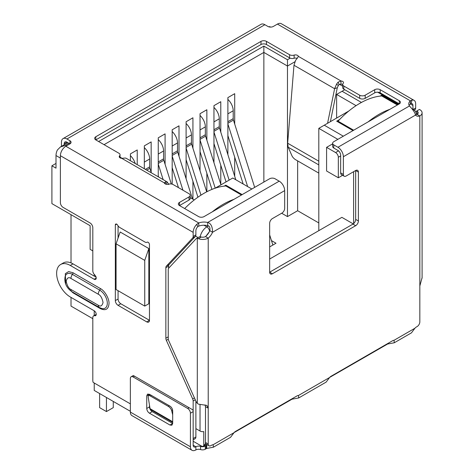<?xml version="1.0" encoding="UTF-8"?>
<svg xmlns="http://www.w3.org/2000/svg" width="474" height="474" viewBox="0 0 474 474"><rect width="100%" height="100%" fill="white"/><g stroke="black" fill="none" stroke-linecap="round" stroke-linejoin="round"><path stroke-width="0.71" d="M338.329 177.774L326.586 170.996L326.586 147.349L335.598 152.551A3.863 2.228 60 0 1 338.329 157.279L338.329 177.774L342.601 175.309M353.622 171.695L353.622 223.615M209.301 231.786L206 236.123M205.118 404.915L205.491 406.662L205.491 443.634L203.761 445.791A3.863 2.228 60 0 1 203.328 446.194A3.863 2.228 60 0 1 201.397 445.998L193.161 441.247M195.886 428.632L200.034 431.026A3.863 2.228 0 0 0 203.761 431.601L203.761 445.791M269.659 259.035L341.878 217.341L353.249 223.906M318.806 230.66L318.806 128.353L337.861 139.35M144.742 306.091L116.071 289.543L116.071 243.826L120.165 231.999L148.836 248.554L148.836 303.727L144.742 306.091L144.742 260.374L148.836 248.554M92.809 250.888L90.131 249.342L90.131 225.695L51.903 203.624L51.903 165.793L56.003 168.157L56.003 155.543A9.652 5.575 -60 0 1 57.366 150.027L60.423 146.958L67.841 142.674M94.225 274.387L94.225 276.123M94.225 310.802L94.225 315.512M94.225 383.004L94.225 390.434L130.362 411.296M242.155 194.607L225.831 185.18L224.196 186.128M339.692 119.448L336.688 121.178L353.012 130.605M398.065 104.594L381.742 95.167L380.107 96.115M251.848 189.008L232.799 178.011L215.119 188.214M194.233 199.963L190.181 197.622M98.598 141.513L263.858 46.102L287.475 59.742L290.195 58.166M344.746 89.728L342.086 91.269L361.437 102.443M348.769 111.052L324.269 125.201L343.318 136.198M332.635 143.859L326.586 147.349M324.269 125.201L318.806 128.353M51.903 165.793L56.003 163.429M270.583 27.095L269.801 26.645L268.604 26.763M116.071 243.826L144.742 260.374M68.973 143.326L65.56 145.299L60.423 146.958M342.086 91.269L336.623 94.421L356.087 105.661M339.449 84.307L342.702 86.185M287.475 59.742L287.475 66.046L294.929 61.744M263.858 46.102L263.858 52.407L287.475 66.046L287.475 216.594L281.663 213.241M104.055 144.671L263.858 52.407L263.858 182.075M120.041 157.131L122.091 158.31M336.623 118.067L336.623 94.421M92.809 318.676L71.017 306.091L71.017 297.405M71.017 262.892L71.017 214.663M318.806 222.94L297.642 210.723L297.642 160.893M137.229 164.644L137.229 149.95L130.403 153.89L130.403 160.704M151.159 172.329L151.159 141.91L144.333 145.85L144.333 168.744M165.082 164.288L165.082 133.869L158.257 137.81L158.257 176.784M179.006 156.248L179.006 125.829L172.181 129.769L172.181 184.161M192.93 148.208L192.93 117.789L186.104 121.729L186.104 178.757M192.93 199.21L192.93 181.329M206.86 140.168L206.86 109.749L200.034 113.695L200.034 170.717M206.86 191.751L206.86 173.288M220.783 132.127L220.783 101.709L213.958 105.655L213.958 162.677M220.783 184.327L220.783 165.248M234.707 124.087L234.707 93.674L227.881 97.614L227.881 154.643M234.707 176.287L234.707 157.208M297.642 210.723L287.475 216.594M271.454 240.608L276.004 243.233L269.659 246.901M241.473 194.998L225.831 185.968L225.831 185.18M397.384 104.985L381.742 95.955L381.742 95.167M227.881 121.729L233.208 118.66L233.208 110.774A10.618 6.132 -120 0 0 227.881 99.404M233.208 118.66A3.863 2.228 -120 0 0 233.445 120.076L227.881 123.287M272.858 245.052L269.659 234.908M254.668 187.384L233.445 120.076M243.156 183.989L227.881 135.564M227.881 123.939L247.635 186.578M213.958 129.769L219.278 126.7L219.278 118.814A10.618 6.132 -120 0 0 213.958 107.444M219.278 126.7A3.863 2.228 -120 0 0 219.515 128.116L213.958 131.328M235.797 179.741L219.515 128.116M226.039 181.909L213.958 143.604M213.958 131.979L229.138 180.12M200.034 137.81L205.355 134.734L205.355 126.854A10.618 6.132 -120 0 0 200.034 115.484M205.355 134.734A3.863 2.228 -120 0 0 205.592 136.157L200.034 139.368M220.949 184.848L205.592 136.157M211.937 189.399L200.034 151.644M200.034 140.014L215.214 188.16M186.104 145.85L191.431 142.775L191.431 134.894A10.618 6.132 -120 0 0 186.104 123.524M191.431 142.775A3.863 2.228 -120 0 0 191.668 144.197L186.104 147.408M206.694 191.834L191.668 144.197M197.936 197.202L186.104 159.685M186.104 148.054L200.964 195.164M172.181 153.89L177.507 150.815L177.507 142.935A10.618 6.132 -120 0 0 172.181 131.565M177.507 150.815A3.863 2.228 -120 0 0 177.744 152.237L172.181 155.448M192.474 198.944L177.744 152.237M178.455 187.621L172.181 167.725M172.181 156.094L182.94 190.21M158.257 161.93L163.577 158.855L163.577 150.975A10.618 6.132 -120 0 0 158.257 139.605M163.577 158.855A3.863 2.228 -120 0 0 163.814 160.277L158.257 163.483M171.292 183.977L163.814 160.277M158.648 177.009L158.257 175.765M158.257 164.134L163.133 179.599M145.394 169.354L149.654 166.895L149.654 159.015A10.618 6.132 -120 0 0 144.333 147.645M149.654 166.895A3.863 2.228 -120 0 0 149.891 168.317L146.739 170.13M151.295 172.761L149.891 168.317M135.173 163.453A10.618 6.132 -120 0 0 130.403 155.685M190.181 195.318L190.181 198.47A3.863 2.228 180 0 1 189.049 200.046L189.049 196.894A3.863 2.228 0 0 0 190.181 195.318A3.863 2.228 0 0 0 189.049 193.736L173.182 184.576A3.863 2.228 180 0 0 168.614 184.19A2.897 1.671 180 0 1 165.189 183.9A2.897 1.671 180 0 1 164.359 182.917L165.669 181.738A7.72 4.462 -60 0 1 167.203 181.963L126.191 158.286A7.72 4.462 120 0 0 124.656 158.061L121.782 158.34A2.897 1.671 180 0 1 120.076 157.86A2.897 1.671 180 0 1 119.229 156.675A2.897 1.671 180 0 1 119.578 155.881L119.578 157.469M147.189 242.155L147.082 242.214A1.932 1.114 60 0 1 147.136 242.184A1.932 1.114 60 0 1 148.101 242.279A1.932 1.114 60 0 1 149.47 244.643L149.47 320.311A3.863 2.228 60 0 1 148.67 322.077A3.863 2.228 60 0 1 146.739 321.887L118.067 305.333A3.863 2.228 60 0 1 115.336 300.605L115.336 224.937A1.932 1.114 60 0 1 115.739 224.054A1.932 1.114 60 0 1 116.699 224.149A1.932 1.114 60 0 1 117.718 225.263A3.863 2.228 60 0 0 119.756 227.49L145.05 242.09A3.863 2.228 60 0 0 146.981 242.285L147.236 242.137M168.288 339.206L166.344 340.326A3.863 2.228 60 0 1 165.853 338.235L165.853 267.703A3.863 2.228 60 0 1 166.344 266.181L192.663 237.978A3.863 2.228 -120 0 0 193.155 236.455L193.155 232.355A7.72 4.462 -60 0 1 196.817 224.285L198.754 222.976A9.652 5.575 180 0 1 207.677 222.46C210.912 223.355 212.542 226.619 212.553 232.26A9.652 5.575 -60 0 1 208.222 238.138A7.72 4.462 180 0 1 198.44 238.683L201.272 237.041L200.034 236.799A3.863 2.228 -120 0 0 199.139 236.97L196.408 238.546A3.863 2.228 -120 0 0 196.1 238.789L168.732 268.124A3.863 2.228 60 0 0 168.24 269.647L168.24 338.596A3.863 2.228 60 0 0 168.732 340.693L196.058 401.537L197.303 403.38L198.511 404.162L206.854 405.412L208.222 408.155L208.222 444.019L205.491 442.443A3.863 2.228 120 0 0 206.291 444.215L209.022 445.791A3.863 2.228 -60 0 1 208.222 444.019M96.103 277.207L73.014 263.876A19.31 11.145 -120 0 0 63.362 262.922L60.631 264.498A19.31 11.145 -120 0 1 70.282 265.452L94.178 279.245A2.897 1.671 -120 0 0 95.624 279.387A2.897 1.671 -120 0 0 94.759 274.95A3.863 2.228 -120 0 1 92.809 270.802L92.809 227.698A3.863 2.228 60 0 0 90.078 222.97L63.119 207.399A3.863 2.228 -120 0 1 60.388 202.671L60.388 155.703A7.72 4.462 120 0 1 65.845 146.247L198.754 222.976L198.754 226.128A9.652 5.575 180 0 1 207.677 225.618L207.677 222.46L279.216 181.163L275.056 178.763A3.863 2.228 0 0 0 269.599 178.763L204.069 216.594A3.863 2.228 0 0 1 198.606 216.594L179.492 205.562L179.492 202.41A3.863 2.228 0 0 0 178.36 203.986A3.863 2.228 0 0 0 179.492 205.562L189.049 200.046M60.631 264.498A19.31 11.145 -120 0 0 57.674 279.968A19.31 11.145 -120 0 0 70.282 296.979L94.178 310.772A2.897 1.671 -120 0 1 96.068 313.326A2.897 1.671 -120 0 1 95.624 315.648A2.897 1.671 -120 0 1 94.759 315.743A3.863 2.228 -120 0 0 93.609 315.868A3.863 2.228 -120 0 0 92.809 317.639L92.809 380.61A3.863 2.228 60 0 0 93.177 382.399L130.362 403.866M193.155 411.379L193.155 401.016A3.863 2.228 -120 0 0 192.663 398.918L166.344 340.326M65.702 284.015L65.311 273.67L68.623 271.584L73.014 272.746L100.316 288.512C104.689 290.651 109.352 298.709 109.02 303.573C108.487 309.326 105.584 311.003 100.316 308.604L73.014 292.837L68.315 288.536M415.894 111.9L416.717 111.017L417.102 111.236A3.863 2.228 180 0 1 418.234 112.812A3.863 2.228 180 0 1 417.102 114.388L419.834 115.964A9.652 5.575 -60 0 1 416.373 115.816A9.652 5.575 -60 0 1 415.502 115.087C415.224 113.019 413.204 109.98 409.453 105.969A9.652 5.575 180 0 1 408.754 103.883A9.652 5.575 180 0 1 410.348 100.814L410.348 103.966L411.106 103.545L412.007 100.05A7.72 4.462 -60 0 1 414.069 100.352A7.72 4.462 -60 0 1 415.668 103.889L415.668 107.989L413.18 109.423M416.717 111.017L419.449 109.441L419.834 109.66A7.72 4.462 180 0 1 422.097 112.812A7.72 4.462 180 0 1 419.834 115.964L419.834 285.982L422.061 277.752M198.44 238.683L197.303 238.375A3.863 2.228 -120 0 0 196.408 238.546M205.491 406.662L208.222 408.155L208.222 238.138L205.491 236.562A3.863 2.228 180 0 1 201.272 237.041M120.041 157.836L120.041 154.82A3.863 2.228 180 0 0 118.915 153.244L95.807 139.907L260.996 44.532A3.863 2.228 180 0 1 266.459 44.532L289.567 57.869A3.863 2.228 0 0 0 294.129 58.255L294.129 55.102A2.897 1.671 180 0 1 298.383 56.376L297.074 58.515A7.72 4.462 120 0 0 295.539 60.512L293.981 65.252L287.653 143.207L288.162 147.207L292.014 155.887A3.863 1.333 45.1 0 0 295.604 159.714L318.806 173.111M330.39 121.664L337.298 87.708L338.365 85.504L336.552 84.188A7.72 4.462 -60 0 1 338.086 82.192L340.96 80.959A2.897 1.671 180 0 1 343.514 82.618A2.897 1.671 180 0 1 343.164 83.412A3.863 2.228 180 0 0 342.702 84.473A3.863 2.228 180 0 0 343.834 86.049L359.701 95.215A3.863 2.228 0 0 0 365.164 95.215L365.164 98.367A3.863 2.228 180 0 1 359.701 98.367L359.701 95.215M327.575 123.293L334.608 88.709L337.298 87.708M333.761 148.024L333.761 144.872A3.863 2.228 180 0 1 332.635 143.296L332.635 146.448A3.863 2.228 0 0 0 333.761 148.024L337.921 150.424A3.863 2.228 60 0 1 340.652 155.152L340.652 172.874A3.863 2.228 120 0 0 341.452 174.645L344.177 176.221A3.863 2.228 -60 0 0 346.109 176.032L355.666 170.51A3.863 2.228 -60 0 1 357.597 170.32A3.863 2.228 -60 0 1 358.397 172.086L358.397 220.955A3.863 2.228 -60 0 1 355.666 225.689L272.39 273.765A3.863 2.228 -60 0 1 270.458 273.96A3.863 2.228 -60 0 1 269.659 272.189L269.659 223.319A3.863 2.228 -60 0 1 272.39 218.591L281.947 213.075A3.863 2.228 -60 0 0 284.673 208.347L284.673 190.619A7.72 4.462 -120 0 0 279.216 181.163M358.397 172.086L355.666 170.51L355.666 219.379A3.863 2.228 -60 0 1 352.934 224.113L269.659 272.189L272.39 273.765M207.677 225.618C209.585 225.897 210.296 227.585 209.822 230.684A9.652 5.575 -60 0 1 205.491 236.562M209.822 230.684L212.553 232.26L284.673 190.619M213.14 444.736L234.02 432.685L230.565 437.289L213.365 447.219L213.14 444.736A4.829 2.785 -60 0 0 211.635 445.204L210.954 445.596A3.863 2.228 -60 0 1 209.022 445.791M234.02 432.685A4.829 2.785 -60 0 1 235.525 431.411L296.961 395.938A4.829 2.785 -60 0 1 298.466 395.476L298.691 397.959L292.043 399.185L292.043 398.782M298.691 397.959L326.13 382.115L329.59 377.505A4.829 2.785 -60 0 1 331.095 376.238L392.525 340.765A4.829 2.785 -60 0 1 394.03 340.302L394.255 342.785L387.608 344.011L387.608 343.609M394.255 342.785L411.456 332.855L414.916 328.245A4.829 2.785 -60 0 1 416.421 326.971L417.102 326.58A3.863 2.228 -60 0 0 419.834 321.852L419.834 285.982M417.102 111.236L417.102 114.388A9.652 5.575 -60 0 1 415.313 114.69M213.365 447.219L206.717 448.451L206.717 445.293A4.829 2.785 0 0 0 206.131 445.584L205.278 446.075A3.863 2.228 180 0 1 200.585 446.419A3.863 2.228 0 0 0 195.892 446.763A3.863 2.228 -60 0 1 193.961 446.958A3.863 2.228 -60 0 1 193.161 445.187L193.161 411.628A3.863 2.228 -120 0 0 192.799 409.844L133.461 375.586M165.053 183.817L165.669 181.738M165.995 184.232L167.203 181.963L168.762 184.463M293.981 65.252L334.608 88.709L336.552 84.188M338.365 85.504A3.863 2.228 -60 0 1 339.135 84.502L338.086 82.192M339.135 84.502L340.96 84.111L340.96 80.959L298.383 56.376M333.761 144.872L337.921 147.272A7.72 4.462 60 0 1 343.377 156.728L343.377 174.45L340.652 172.874M344.177 176.221A3.863 2.228 -60 0 1 343.377 174.45M387.608 344.011L329.679 377.405M292.043 399.185L234.115 432.578M206.717 448.451L205.278 449.228L205.278 446.075M200.585 446.419L200.585 449.571A3.863 2.228 0 0 0 205.278 449.228M200.585 449.571A3.863 2.228 0 0 0 195.892 449.915A7.72 4.462 -60 0 1 192.029 450.3A7.72 4.462 -60 0 1 190.429 446.763L190.429 413.204L193.161 411.628M189.067 407.687L187.704 408.475L133.093 376.949L134.456 376.16M190.429 446.763L130.362 412.084A7.72 4.462 120 0 0 131.962 415.621L192.029 450.3M172.684 410.839L172.684 423.454L171.884 425.219L169.953 425.03L149.476 413.204C147.811 412.066 146.904 410.49 146.744 408.475L146.744 395.867L147.544 394.095L149.476 394.291L169.953 406.111C171.618 407.255 172.53 408.831 172.684 410.839M130.362 412.084L130.362 378.525A3.863 2.228 60 0 1 131.162 376.759A3.863 2.228 60 0 1 133.093 376.949M187.704 408.475A3.863 2.228 60 0 1 190.429 413.204M169.953 425.03L172.684 423.454L152.207 411.628C150.548 410.484 149.642 408.908 149.476 406.899L149.476 404.885M149.476 394.978L149.476 394.291L146.744 395.867M64.191 143.723A3.863 2.228 60 0 1 64.991 141.957A3.863 2.228 60 0 1 66.923 142.147L64.191 143.723L64.191 144.783M61.46 146.359L61.46 142.147A7.72 4.462 -120 0 1 63.06 138.609L261.02 24.322A7.72 4.462 -120 0 1 264.877 24.701L66.923 138.995A7.72 4.462 -120 0 0 63.06 138.609M120.041 154.82A3.863 2.228 180 0 1 119.578 155.881M95.807 136.749L95.807 139.907A3.863 2.228 180 0 1 94.676 138.325A3.863 2.228 180 0 1 95.807 136.749L260.996 41.38A3.863 2.228 180 0 1 266.459 41.38L289.567 54.717L289.567 57.869M294.129 55.102A3.863 2.228 180 0 1 289.567 54.717M294.129 58.255A2.897 1.671 180 0 1 297.192 58.367M340.96 84.111A2.897 1.671 180 0 1 342.702 84.609M342.702 84.473L342.702 87.625A3.863 2.228 0 0 0 343.834 89.201L359.701 98.367M365.164 98.367L374.721 92.851A3.863 2.228 0 0 1 380.184 92.851L399.292 103.883L399.292 100.731A3.863 2.228 0 0 1 400.423 102.307A3.863 2.228 0 0 1 399.292 103.883L333.761 141.714A3.863 2.228 180 0 0 332.635 143.296M409.145 105.459A9.652 5.575 180 0 1 410.348 103.966L412.937 105.465L412.937 109.287M414.069 100.352L281.301 23.7A7.72 4.462 120 0 0 277.438 24.085L273.35 26.443A3.863 2.228 180 0 1 267.893 26.443L264.877 24.701M66.923 138.995L69.933 140.731A3.863 2.228 180 0 1 71.064 142.307A3.863 2.228 180 0 1 69.933 143.883L65.845 146.247M66.923 142.147L69.933 143.883L69.933 140.731M172.684 422.328L150.151 409.317L148.19 397.07A3.863 1.718 50.6 0 1 148.492 395.79A3.863 1.718 50.6 0 1 150.377 396.015L151.236 395.304M169.23 405.697L168.371 406.402L150.377 396.015M168.371 406.402A3.863 1.718 50.6 0 1 171.641 410.608L172.572 409.844M172.684 414.863L171.641 410.608M277.438 24.085L410.348 100.814L412.007 100.05M168.578 268.32L168.578 266.127A3.863 2.228 60 0 1 169.076 264.605L195.389 236.402A3.863 2.228 -120 0 0 195.886 234.879L195.886 230.779A3.863 2.228 -60 0 1 197.717 226.744L196.817 224.285M197.717 226.744L198.754 226.128M411.106 103.545A3.863 2.228 -60 0 1 412.137 103.699A3.863 2.228 -60 0 1 412.937 105.465M189.049 196.894L179.492 202.41M399.292 100.731L380.184 89.693A3.863 2.228 0 0 0 374.721 89.693L365.164 95.215M414.223 110.057L415.177 109.512A3.863 2.228 -120 0 0 415.668 107.989M415.177 109.512L414.477 110.252M146.739 321.887L149.47 320.311L120.799 303.757A3.863 2.228 60 0 1 118.067 299.029L118.067 290.692M118.067 238.061L118.067 225.837M193.161 439.842L195.087 438.734A3.863 2.228 -120 0 0 195.886 436.969L195.886 401.146M389.847 109.334A77.226 44.586 120 0 0 379.01 114.341A77.226 44.586 120 0 0 368.174 121.848M381.742 95.955A77.226 44.586 120 0 0 359.896 103.302A77.226 44.586 120 0 0 338.057 121.178L353.693 130.208M338.057 121.966L338.057 121.178M233.943 199.347A77.226 44.586 120 0 0 223.106 204.353A77.226 44.586 120 0 0 212.269 211.86M225.831 185.968A77.226 44.586 120 0 0 203.992 193.315A77.226 44.586 120 0 0 184.67 208.548M99.617 393.544L99.617 407.634L106.449 411.574L106.449 397.485M106.449 411.574L113.274 407.634L113.274 401.431M340.652 155.94L338.329 157.279M200.034 404.559L200.034 431.026M209.573 231.241A3.863 2.228 -120 0 0 206.86 226.88A9.652 5.575 -60 0 0 200.206 236.822M208.536 225.908L206.86 226.88L203.968 225.209M338.531 150.856L335.598 152.551M412.647 109.352A9.652 5.575 -60 0 1 413.737 109.743L412.374 108.961M198.085 237.575L195.59 236.135M60.388 158.079L56.003 155.543M398.61 104.28L377.695 92.199M65.56 145.299L66.52 145.856M227.881 113.849L233.208 110.774M213.958 121.889L219.278 118.814M200.034 129.929L205.355 126.854M186.104 137.97L191.431 134.894M172.181 146.01L177.507 142.935M158.257 154.05L163.577 150.975M144.333 162.09L149.654 159.015M193.155 232.355L60.388 155.703M197.303 238.375L197.303 403.374M288.162 147.207L318.806 164.905M287.653 143.207L318.806 161.196M355.666 219.379L358.397 220.955M352.934 224.113L355.666 225.689M394.03 340.302L414.916 328.245M415.502 115.087L343.377 156.728M298.466 395.476L329.59 377.505M387.027 344.296L387.027 343.946M291.457 399.12L291.457 399.475M206.717 445.293L207.44 444.879M206.131 445.584L206.131 448.736M195.892 449.915L195.892 446.763L193.161 445.187M152.207 411.628L149.476 413.204M149.476 406.899L146.744 408.475M409.453 105.969L337.921 147.272M164.359 182.917L121.782 158.34M260.996 44.532L260.996 41.38M266.459 44.532L266.459 41.38M343.834 89.201L343.834 86.049M150.104 408.701L172.684 421.741M120.799 303.757L118.067 305.333M118.067 299.029L115.336 300.605M116.699 224.149L115.336 224.937M96.222 278.06L94.178 279.245M70.282 265.452L73.014 263.876M94.759 315.743L96.139 314.949M195.886 436.969L193.161 438.539M193.155 401.016L195.276 399.789M194.429 397.899L192.663 398.918M168.24 336.854L165.853 338.235M168.578 266.127L165.853 267.703M169.076 264.605L166.344 266.181M192.663 237.978L195.389 236.402M195.886 234.879L193.155 236.455M70.97 278.457L98.272 294.224C100.529 295.213 102.123 297.968 103.048 302.495C102.123 305.955 100.529 306.874 98.272 305.256L70.97 289.49C68.706 288.5 67.112 285.745 66.188 281.218C67.112 277.758 68.706 276.84 70.97 278.457A4.829 2.785 120 0 1 72.427 274.381A10.718 6.186 -120 0 0 65.128 276.573C63.789 283.985 67.9 289.063 71.965 291.7A4.829 2.785 -60 0 1 70.97 289.49M98.272 294.224A4.829 2.785 -60 0 1 99.736 290.141L72.427 274.381A1.932 1.114 120 0 0 73.014 272.746M71.965 291.7L99.273 307.466A4.829 2.785 -60 0 1 98.272 305.256M99.273 307.466L101.762 308.497A10.718 6.186 -120 0 0 107.243 302.051A10.718 6.186 -120 0 0 99.736 290.141A1.932 1.114 -60 0 0 100.316 288.512M100.133 307.91A1.932 1.114 -60 0 1 100.316 308.604M72.877 292.227A1.932 1.114 -60 0 1 73.014 292.837M374.721 92.851L374.721 89.693M380.184 92.851L380.184 89.693M203.328 446.194L206.528 444.345M416.776 114.489L415.479 111.283L413.737 109.743M422.097 112.812L422.097 278.149M131.162 376.759L133.33 375.509M149.968 394.575L148.492 395.79M96.222 314.363L93.609 315.868"/></g></svg>
